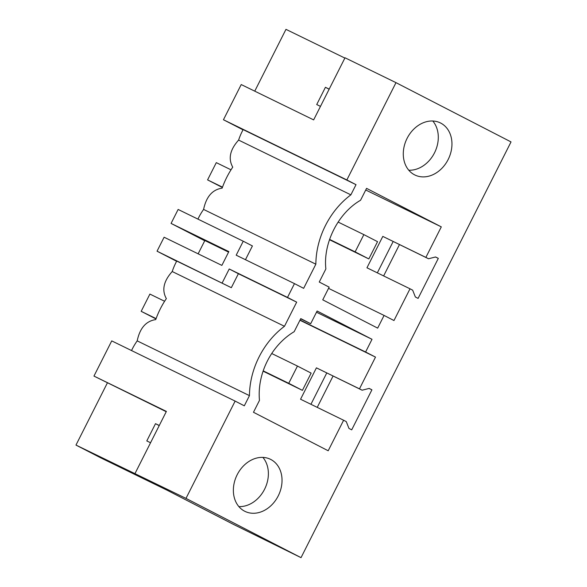 <?xml version="1.0" encoding="UTF-8"?>
<svg xmlns="http://www.w3.org/2000/svg" width="587" height="587" viewBox="0 0 587 587"><rect width="100%" height="100%" fill="white"/><g stroke="black" fill="none" stroke-linecap="round" stroke-linejoin="round"><path stroke-width="0.88" d="M375.504 357.101L365.598 352.002L372.011 339.301L317.105 311.015L310.692 323.708L300.779 318.602L294.168 331.692A61.848 49.264 -64 0 0 259.469 400.393L253.467 412.272L328.192 450.772L343.615 420.241L300.559 399.233L316.415 367.844L359.471 388.843L375.504 357.101L299.95 320.245M197.929 219.105A38.654 23.37 117.3 0 1 203.594 209.427L315.85 264.187L303.648 288.342L294.476 283.616L287.505 297.418L296.677 302.144L238.388 273.711L231.329 287.681L176.746 261.054A38.654 23.37 117.3 0 0 172.218 271.532L284.475 326.291L296.677 302.144M185.991 498.385L301.028 557.65L233.296 524.308L167.398 490.358L100.707 457.823L75.972 445.078L185.991 498.385L235.138 401.09L244.309 405.815L249.453 395.631A73.441 58.502 -64 0 1 284.475 326.291M243.025 129.83L223.449 119.748L241.22 84.557L313.649 119.887L345.017 57.783L395.99 82.65L511.028 141.922L301.028 557.65M395.99 82.65L346.851 179.945L356.015 184.67L243.143 129.61A38.654 23.37 117.3 0 0 238.615 140.088L350.872 194.847L356.015 184.67M315.85 264.187A73.441 58.502 -64 0 1 350.872 194.847M415.361 296.985L418.098 298.394L438.313 258.375L435.576 256.967L428.517 258.757L425.876 257.399L441.299 226.868L366.567 188.361L360.565 200.248C338.215 213.044 323.004 243.121 325.866 268.941L319.255 282.031L329.16 287.138L322.747 299.832L377.661 328.126L384.074 315.432L393.98 320.531L410.012 288.797L412.654 290.154L415.361 296.985M414.547 174.823A28.99 23.091 -64 0 1 406.974 138.598A28.99 23.091 -64 0 1 440.331 122.888A28.99 23.091 -64 0 1 440.69 123.072A28.99 23.091 -64 0 1 448.263 159.297A28.99 23.091 -64 0 1 414.906 174.999A28.99 23.091 -64 0 1 414.547 174.823M343.615 420.241L346.257 421.598L348.964 428.429L351.701 429.845L371.916 389.819L369.179 388.411L362.113 390.208L359.471 388.843M244.632 511.204A28.99 23.091 -64 0 1 237.06 474.971A28.99 23.091 -64 0 1 270.409 459.269A28.99 23.091 -64 0 1 270.768 459.452A28.99 23.091 -64 0 1 278.341 495.677A28.99 23.091 -64 0 1 244.992 511.38A28.99 23.091 -64 0 1 244.632 511.204M172.218 271.532C163.59 281.144 161.63 290.169 166.348 298.6A73.441 58.502 116 0 0 155.738 319.599C146.053 321.008 139.867 328.104 137.189 340.871L249.453 395.631M131.532 350.549A38.654 23.37 117.3 0 1 137.189 340.871M310.934 404.296L326.761 372.965M159.268 425.509L155.511 423.675L159.224 425.59M135.017 473.511L166.385 411.414L93.957 376.084L166.238 411.707M75.972 445.078L107.34 382.981M155.511 423.675L146.794 440.925L150.551 442.759M235.138 401.09L111.735 340.893L93.957 376.084M238.872 506.603A28.99 23.091 116 0 0 264.803 488.788A28.99 23.091 116 0 0 262.873 457.39M362.113 390.208L316.415 367.844M198.135 253.819L204.848 240.531L228.578 252.109M333.064 376.032L317.237 407.371M399.461 244.588L383.634 275.927M310.692 323.708L300.669 318.822M372.011 339.301L316.496 312.225M365.598 352.002L300.06 320.032M371.916 389.819L369.076 388.44M294.476 283.616L236.194 255.184L243.245 241.213L178.132 209.449L171.074 223.42L228.842 251.596L221.871 265.397L164.103 237.221L157.045 251.192L176.621 261.281M231.329 287.681L157.045 251.192M222.165 282.956L229.224 268.985L238.388 273.711M287.505 297.418L229.224 268.985M410.012 288.797L366.956 267.789L382.812 236.392L425.876 257.399M441.299 226.868L365.738 190.005M384.074 315.432L328.551 288.349M344.87 58.076L285.972 29.35L254.751 91.154M203.594 209.427C206.264 196.66 212.45 189.564 222.143 188.148A73.441 58.502 -64 0 1 232.745 167.156C228.027 158.717 229.987 149.692 238.615 140.088M428.517 258.757L382.812 236.392M377.331 272.852L393.165 241.514M408.787 170.223A28.99 23.091 116 0 0 434.718 152.407A28.99 23.091 116 0 0 432.795 121.01M346.851 179.945L223.449 119.748M245.461 259.703L252.417 245.938L243.245 241.213M329.182 89.129L325.425 87.294L316.716 104.545L320.465 106.379M325.425 87.294L329.138 89.209M438.313 258.375L435.481 256.989M171.074 223.42L204.731 240.758M368.827 258.918L355.135 251.867L363.852 234.617L377.536 241.668L368.827 258.918L329.49 239.731M363.852 234.617L338.119 222.062M231.007 169.812L216.295 162.636L207.578 179.886L222.378 187.48M355.135 251.867L329.601 239.408M222.495 187.165L207.578 179.886M302.422 390.362L288.738 383.311L297.455 366.061L311.139 373.112L302.422 390.362L263.093 371.175M297.455 366.061L271.722 353.513M164.609 301.263L149.898 294.08L141.181 311.33L155.981 318.924M288.738 383.311L263.203 370.859M156.098 318.609L141.181 311.33"/></g></svg>
